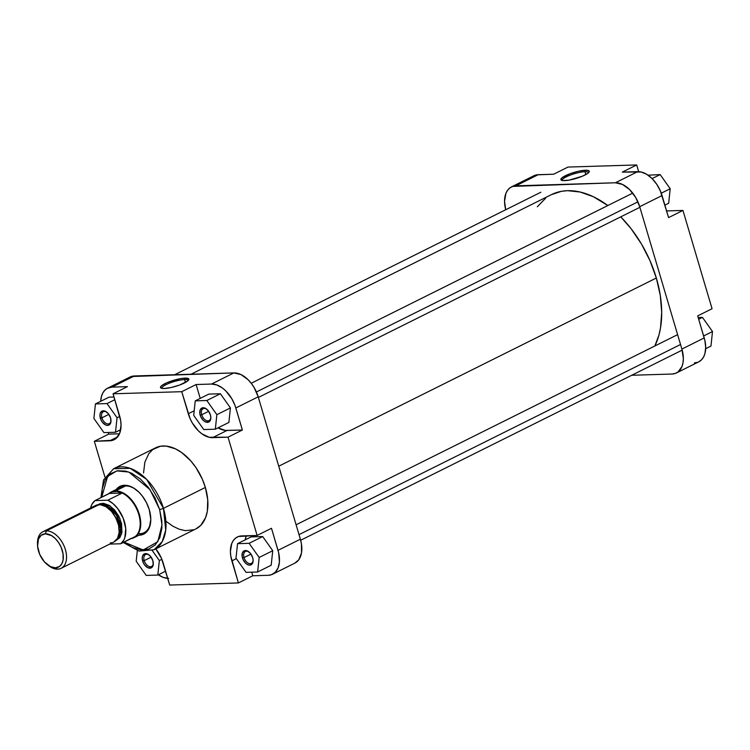 <?xml version="1.0" encoding="UTF-8"?>
<svg xmlns="http://www.w3.org/2000/svg" width="750" height="750" viewBox="0 0 750 750"><rect width="100%" height="100%" fill="white"/><g stroke="black" fill="none" stroke-linecap="round" stroke-linejoin="round"><path stroke-width="1.12" d="M585 171.703A13.678 2.944 -16.5 0 0 569.934 175.237A13.678 2.944 -16.5 0 0 562.312 180.488A13.678 2.944 163.5 0 1 562.266 180.375A13.678 2.944 163.5 0 1 570.188 175.144A13.678 2.944 163.5 0 1 585 171.703L585.844 174.562L585 171.703A13.678 2.944 163.5 0 1 588.488 172.613A13.678 2.944 163.5 0 1 588.516 172.734A13.678 2.944 -16.5 0 0 585 171.703L585.478 170.241L585 171.703M564.647 180.619A14.812 3.188 163.5 0 1 561.413 180.206A14.812 3.188 163.5 0 1 568.022 174.525A14.812 3.188 163.5 0 1 585.478 170.241L588.394 170.522L589.284 171.553L588.009 173.175L582.544 176.156L569.156 180.113L562.959 180.581L561.019 179.916L562.125 177.694L570.094 173.719L578.344 171.281L585.478 170.241A14.812 3.188 163.5 0 1 589.116 172.003A14.812 3.188 163.5 0 1 579.206 177.441A14.812 3.188 163.5 0 1 564.647 180.619M511.453 186.909L533.803 175.772A26.1 16.144 -116.5 0 1 538.209 174.694L515.859 185.831L615.384 182.775L637.734 171.638L622.322 172.116L636.684 164.953L567.984 167.062L553.622 174.225L538.209 174.694L515.859 185.831A26.1 16.144 63.5 0 0 511.453 186.909A26.1 16.144 63.5 0 0 505.725 209.747L504.544 201.403L505.903 193.359L507.591 190.247L509.878 187.894L512.663 186.403L615.384 182.775L622.472 184.434L629.578 189.562L635.634 197.381L639.703 206.691L662.053 195.553L668.578 217.603L660.309 190.8L656.625 184.097L651.928 178.425L646.641 174.281L641.203 172.012L622.322 172.116L636.684 164.953L638.672 171.647L636.684 164.953L567.984 167.062L553.622 174.225L536.569 174.863L533.559 175.903L531.009 177.834M694.378 362.897L697.575 362.325M698.775 361.819L701.578 359.766L703.575 357.019L704.944 353.55L705.694 347.325L704.85 340.331L697.697 315.881L704.222 337.931L681.881 349.069L683.344 358.463L683.016 362.738L681.994 366.506L678.019 371.972L675.225 373.463L672.038 374.034L631.716 375.272L672.038 374.034A26.1 16.144 63.5 0 0 676.434 372.956L698.784 361.819A26.1 16.144 -116.5 0 0 704.222 337.931L681.881 349.069L639.703 206.691L681.881 349.069A26.1 16.144 63.5 0 1 676.434 372.956M712.059 308.728L682.95 210.441L666.6 210.909A26.1 16.144 -116.5 0 0 667.537 210.919L682.95 210.441L712.059 308.728L697.697 315.881L712.059 308.728M668.578 217.603L682.95 210.441L668.578 217.603M639.703 206.691L662.053 195.553A26.1 16.144 -116.5 0 0 637.734 171.638L615.384 182.775A26.1 16.144 63.5 0 1 639.703 206.691M698.175 317.512L702.459 317.381L712.5 331.547L710.962 346.069L705.666 348.703L710.962 346.069L712.5 331.547L703.641 335.963L712.5 331.547L702.459 317.381L698.691 319.256L702.459 317.381L698.175 317.512M660.159 174.581L670.2 188.747L668.663 203.269L664.894 205.144L668.663 203.269L670.2 188.747L661.275 193.191L670.2 188.747L660.159 174.581L652.097 178.594L660.159 174.581L648.056 175.2L660.159 174.581M656.334 278.016L278.747 466.2L656.334 278.016L660.291 295.463L661.706 312.319L660.506 327.928L658.941 335.072L654.853 345.984A95.316 58.95 -116.5 0 0 656.334 278.016A95.316 58.95 -116.5 0 0 620.747 216.853L631.134 228.759L641.466 244.012L649.978 260.644L656.334 278.016M537.309 206.784L545.644 198.206M551.391 194.644L561.525 191.297L567.506 190.678L580.191 192.028L593.4 196.744L607.828 205.538A95.316 58.95 -116.5 0 0 551.428 194.625L191.044 374.231M249.15 552.094A6.666 4.125 -116.5 0 0 244.659 552.038A6.666 4.125 -116.5 0 0 244.022 557.569L242.475 557.991A7.8 4.828 63.5 0 1 243.338 551.4A7.8 4.828 63.5 0 1 248.841 551.831A7.8 4.828 63.5 0 1 252.694 557.681L253.134 560.484L252.225 563.822L249.75 565.144L247.631 564.647L245.503 563.109L243 559.416L242.156 556.566L242.447 552.778L244.472 550.697L247.538 551.025L250.631 553.65L252.694 557.681A7.8 4.828 63.5 0 1 253.134 560.447A7.8 4.828 63.5 0 1 248.728 565.031A7.8 4.828 63.5 0 1 242.475 557.991L244.022 557.569A6.666 4.125 63.5 0 1 245.409 551.475A6.666 4.125 63.5 0 1 249.159 552.094M149.334 555.159A6.666 4.125 -116.5 0 0 144.844 555.094A6.666 4.125 -116.5 0 0 144.197 560.634L142.659 561.056A7.8 4.828 63.5 0 1 143.522 554.466A7.8 4.828 63.5 0 1 149.016 554.897A7.8 4.828 63.5 0 1 152.869 560.747L153.216 564.825L152.4 566.887L150.881 568.031L147.816 567.712L144.722 565.087L143.184 562.481L142.219 558.253L142.622 555.844L144.647 553.762L147.722 554.091L150.806 556.706L152.869 560.747A7.8 4.828 63.5 0 1 153.309 563.513A7.8 4.828 63.5 0 1 148.903 568.097A7.8 4.828 63.5 0 1 142.659 561.056L144.197 560.634A6.666 4.125 63.5 0 1 145.594 554.531A6.666 4.125 63.5 0 1 149.334 555.159M107.034 412.35A6.666 4.125 -116.5 0 0 102.544 412.294A6.666 4.125 -116.5 0 0 101.897 417.834L100.359 418.256A7.8 4.828 63.5 0 1 101.222 411.656A7.8 4.828 63.5 0 1 106.716 412.097A7.8 4.828 63.5 0 1 110.569 417.938L110.916 422.025L110.1 424.088L107.634 425.4L105.516 424.903L102.422 422.288L100.884 419.681L99.919 415.444L100.322 413.044L102.347 410.963L105.422 411.291L108.506 413.906L110.569 417.938A7.8 4.828 63.5 0 1 111.009 420.712A7.8 4.828 63.5 0 1 106.603 425.297A7.8 4.828 63.5 0 1 100.359 418.256L101.897 417.834A6.666 4.125 63.5 0 1 103.294 411.731A6.666 4.125 63.5 0 1 107.034 412.35M206.85 409.284A6.666 4.125 -116.5 0 0 202.359 409.228A6.666 4.125 -116.5 0 0 201.722 414.769L200.184 415.191A7.8 4.828 63.5 0 1 201.037 408.6A7.8 4.828 63.5 0 1 206.541 409.031A7.8 4.828 63.5 0 1 210.394 414.881L210.834 417.684L209.925 421.022L208.406 422.166L205.331 421.837L203.203 420.309L200.7 416.616L199.856 413.766L200.147 409.978L202.172 407.897L205.237 408.225L208.331 410.841L210.394 414.881A7.8 4.828 63.5 0 1 210.834 417.647A7.8 4.828 63.5 0 1 206.428 422.231A7.8 4.828 63.5 0 1 200.184 415.191L201.722 414.769A6.666 4.125 63.5 0 1 203.109 408.666A6.666 4.125 63.5 0 1 206.859 409.294M111.206 491.991A25.528 15.787 63.5 0 1 115.519 490.931A25.528 15.787 -116.5 0 0 108.722 493.762A25.528 15.787 63.5 0 1 111.206 491.991L121.237 486.994A25.528 15.787 63.5 0 1 136.416 489.966A25.528 15.787 -116.5 0 0 117.806 489.797M116.184 489.516A26.663 16.491 63.5 0 1 136.106 489.722A26.663 16.491 63.5 0 1 149.288 509.709L146.391 502.481L142.238 495.928L138.947 492.206L133.537 487.969L129.816 486.188L124.434 485.269L119.691 486.506L115.987 489.778M188.119 380.616A13.678 2.944 -16.5 0 0 184.603 379.584L185.091 378.122A14.812 3.188 163.5 0 1 188.719 379.884A14.812 3.188 163.5 0 1 178.809 385.322A14.812 3.188 163.5 0 1 164.259 388.509L161.344 388.228L160.453 387.197L161.728 385.575L167.194 382.594L180.581 378.637L185.091 378.122L188.719 378.834L187.613 381.056L179.644 385.031L171.394 387.469L164.259 388.509A14.812 3.188 163.5 0 1 161.025 388.087A14.812 3.188 163.5 0 1 167.634 382.416A14.812 3.188 163.5 0 1 185.091 378.122L184.603 379.584A13.678 2.944 163.5 0 1 188.1 380.494A13.678 2.944 163.5 0 1 188.119 380.616M159.609 509.391L162 524.869L157.772 541.744L143.184 549.984L124.05 542.119L132.075 547.284L140.822 549.872L148.791 549.047L155.306 544.884L159.797 537.741L161.878 528.225L161.831 520.959L159.609 509.391A2.841 0.609 -16.5 0 0 163.463 508.341A2.841 0.609 163.5 0 1 159.609 509.391L154.997 497.888L148.387 487.453L140.353 478.978L131.588 473.203L125.709 471.103L117.394 470.775L110.325 473.859L105.113 480.066L102.197 488.869L101.7 497.259L107.606 476.419L116.812 470.897L128.831 472.041L149.953 489.563L159.609 509.391M123.281 542.503L139.031 551.081L154.022 549.769L162.253 541.594L165.722 530.072L163.463 508.341A45.281 28.003 63.5 0 1 154.022 549.769L195.928 528.891A45.281 28.003 -116.5 0 0 205.359 487.453L163.463 508.341L205.359 487.453A45.281 28.003 -116.5 0 0 155.531 447.844L113.634 468.722A45.281 28.003 63.5 0 1 163.463 508.341L146.7 479.428L130.219 468.347L113.634 468.722L103.556 479.906L100.922 497.644M185.456 382.444L184.603 379.584L185.456 382.444M208.669 411.309L201.722 414.769L208.669 411.309M108.853 414.375L101.897 417.834L108.853 414.375M151.153 557.175L144.197 560.634L151.153 557.175M250.969 554.109L244.022 557.569L250.969 554.109M107.606 388.181A26.1 16.144 63.5 0 1 112.003 387.103L134.353 375.966L112.003 387.103L127.416 386.634L113.053 393.797L181.753 391.688L196.116 384.525L211.528 384.047L233.878 372.909L134.353 375.966A26.1 16.144 -116.5 0 0 129.956 377.044L107.606 388.181A26.1 16.144 63.5 0 0 100.716 401.297L101.447 396.45L102.816 392.981L104.812 390.234L107.362 388.312L112.003 387.103L127.416 386.634L113.053 393.797L119.588 415.837A26.1 16.144 63.5 0 1 114.141 439.725A26.1 16.144 63.5 0 1 109.744 440.803L94.331 441.272L108.694 434.119L108.216 432.488L108.694 434.119L119.484 433.781L108.694 434.119L94.331 441.272L104.944 477.122L94.331 441.272L112.931 440.231L115.725 438.741L119.7 433.275L121.05 425.231L120.666 420.619L113.053 393.797L181.753 391.688L196.116 384.525L200.222 398.391L196.116 384.525L211.528 384.047L216.797 384.947L222.244 387.881L225.731 390.834L231.778 398.653L235.059 405.572L242.381 430.012L225.262 430.416L218.053 427.838A26.1 16.144 -116.5 0 0 226.969 430.481L242.381 430.012L228.019 437.175L257.128 535.453L238.519 536.494L235.734 537.984L233.447 540.337L231.759 543.459L230.4 551.494L230.794 556.106L238.406 582.938L169.706 585.047L161.428 558.244L155.784 548.888A26.1 16.144 63.5 0 1 163.172 562.997L169.706 585.047L238.406 582.938L252.769 575.775L251.709 572.184L252.769 575.775L268.181 575.306L252.769 575.775L238.406 582.938L231.872 560.887L236.344 558.666L231.872 560.887A26.1 16.144 63.5 0 1 237.309 537.009A26.1 16.144 63.5 0 1 241.716 535.922L257.128 535.453L271.491 528.291L278.653 552.741L279.422 561.919L278.137 567.778L275.381 572.166L271.378 574.734L268.181 575.306A26.1 16.144 63.5 0 0 272.587 574.228A26.1 16.144 63.5 0 0 278.025 550.341L300.375 539.203L258.197 396.825L254.128 387.516L251.297 383.334L248.072 379.697L240.966 374.569L233.878 372.909L131.166 376.537M228.891 422.438L230.428 407.916L220.397 393.75L208.819 394.106L195.244 400.866L193.706 415.387L203.747 429.553L215.325 429.197L216.862 414.675L206.822 400.509L195.244 400.866L193.706 415.387L203.747 429.553L215.325 429.197L228.891 422.438L215.325 429.197L216.862 414.675L230.428 407.916L228.891 422.438M114.009 397.013L108.994 397.172L95.428 403.931L93.891 418.453L103.931 432.619L115.5 432.262L117.047 417.741L107.006 403.575L95.428 403.931L93.891 418.453L103.931 432.619L115.5 432.262L120.694 429.675L115.5 432.262L117.047 417.741L119.747 416.4L117.047 417.741L107.006 403.575L114.797 399.694L107.006 403.575L95.428 403.931L108.994 397.172L114.009 397.013M168.656 578.362L163.387 577.463L157.95 574.528M245.1 540.066L246.337 535.781A26.1 16.144 -116.5 0 0 245.128 539.888M271.191 565.237L272.728 550.716L262.697 536.55L251.119 536.906L262.697 536.55L272.728 550.716L271.191 565.237L257.625 571.997L259.163 557.475L249.122 543.309L237.544 543.666L236.006 558.188L246.047 572.353L257.625 571.997L271.191 565.237M138.262 533.709A25.528 15.787 -116.5 0 0 150.778 518.784A25.528 15.787 63.5 0 1 144.019 532.697L133.987 537.694A25.528 15.787 63.5 0 1 131.081 538.622A25.528 15.787 -116.5 0 0 138.994 513.309A25.528 15.787 -116.5 0 0 115.519 490.931L125.55 485.934L115.519 490.931A25.528 15.787 63.5 0 1 138.169 511.031A25.528 15.787 63.5 0 1 133.987 537.694M138.956 535.219L142.491 534.628L145.341 533.109L147.675 530.709L149.4 527.522L150.787 519.3L149.288 509.709A26.663 16.491 63.5 0 1 150.787 519.178A26.663 16.491 63.5 0 1 138.956 535.219M181.753 391.688L190.022 418.491L192.356 423.047L198.403 430.856L201.891 433.819L209.128 437.278L228.019 437.175L257.128 535.453L271.491 528.291L278.025 550.341L300.375 539.203L258.197 396.825L235.847 407.963L242.381 430.012L228.019 437.175L212.606 437.644L226.969 430.481L212.606 437.644A26.1 16.144 63.5 0 1 188.287 413.728L194.194 410.784L188.287 413.728L181.753 391.688M195.909 528.9L200.775 525.328L205.566 517.697L207.347 511.163L207.731 499.8L205.359 487.453L202.341 479.203L195.947 467.578L190.669 460.763L181.753 452.606L175.463 448.847L166.134 446.081L160.322 446.259L152.784 449.541L148.819 453.619L144.853 462.169L143.541 472.978M166.631 521.709L172.838 526.181L179.147 529.2L185.325 530.644L193.828 529.763M294.862 563.119L298.8 559.753L301.519 552.872L301.453 543.984L300.375 539.203A26.1 16.144 -116.5 0 1 294.928 563.091L272.587 574.228M233.878 372.909L211.528 384.047A26.1 16.144 63.5 0 1 235.847 407.963L258.197 396.825A26.1 16.144 -116.5 0 0 233.878 372.909M167.719 578.353A26.1 16.144 63.5 0 1 158.334 574.8M109.744 440.803L117.656 436.856L109.744 440.803M253.116 560.044A6.666 4.125 63.5 0 1 251.353 563.4A6.666 4.125 63.5 0 1 244.022 557.569A6.666 4.125 -116.5 0 0 249.206 563.55A6.666 4.125 -116.5 0 0 253.116 560.044M153.3 563.109A6.666 4.125 63.5 0 1 151.537 566.466A6.666 4.125 63.5 0 1 144.197 560.634A6.666 4.125 -116.5 0 0 149.391 566.616A6.666 4.125 -116.5 0 0 153.3 563.109M111 420.3A6.666 4.125 63.5 0 1 109.237 423.666A6.666 4.125 63.5 0 1 101.897 417.834A6.666 4.125 -116.5 0 0 107.091 423.816A6.666 4.125 -116.5 0 0 111 420.3M210.816 417.234A6.666 4.125 63.5 0 1 209.053 420.6A6.666 4.125 63.5 0 1 201.722 414.769A6.666 4.125 -116.5 0 0 206.906 420.75A6.666 4.125 -116.5 0 0 210.816 417.244M161.925 388.378A13.678 2.944 163.5 0 1 161.878 388.266A13.678 2.944 163.5 0 1 169.791 383.025A13.678 2.944 163.5 0 1 184.603 379.584A13.678 2.944 -16.5 0 0 169.547 383.119A13.678 2.944 -16.5 0 0 161.925 388.378M236.006 558.188L246.047 572.353L257.625 571.997L259.163 557.475L272.728 550.716L259.163 557.475L249.122 543.309L262.697 536.55L249.122 543.309L237.544 543.666L251.119 536.906L237.544 543.666L236.006 558.188M137.316 550.613L136.191 561.253L146.222 575.419L157.8 575.062L159.347 560.541L152.259 550.538L159.347 560.541L161.869 559.284L159.347 560.541L157.8 575.062L165.6 571.181L157.8 575.062L146.222 575.419L136.191 561.253L137.316 550.613M230.428 407.916L216.862 414.675L206.822 400.509L220.397 393.75L230.428 407.916M220.397 393.75L206.822 400.509L195.244 400.866L208.819 394.106L220.397 393.75M680.522 344.503L299.016 534.637L680.522 344.503M637.922 201.844L256.416 391.978L637.922 201.844M114.244 515.044L117.412 521.391A19.003 11.756 63.5 0 0 114.244 515.044M97.894 504.75L102.3 503.316A1.134 0.853 -91.8 0 1 101.822 504.778L101.822 504.778A19.003 11.756 -116.5 0 1 117.816 517.753A19.003 11.756 -116.5 0 1 117.731 537.956L120.6 528.806L116.447 515.203L108.234 506.653L101.822 504.778A1.134 0.853 88.2 0 0 102.3 503.316L110.4 506.147L119.944 518.616L121.5 534.234L115.791 540.647L119.859 537.628L121.95 532.312L121.556 523.622L118.884 516.309L114.534 509.897L109.172 505.35L103.622 503.362L99.834 503.756L97.678 504.909M47.513 564.778L48.741 565.734A20.428 12.628 -116.5 0 0 57.684 569.147L55.453 567.816A18.159 11.231 63.5 0 1 47.513 564.778A18.159 11.231 63.5 0 1 37.519 544.725A18.159 11.231 63.5 0 1 45.384 533.812L46.35 530.897A20.428 12.628 -116.5 0 0 37.5 543.169L37.519 544.725M130.866 538.491L120.759 543.759L109.688 544.097L120.759 543.759L123.825 540.047L124.856 537.6L125.728 528.516L123.216 518.222L117.787 508.678L113.044 503.653L107.859 500.194L122.222 493.041L109.378 493.434L122.222 493.041L116.934 491.438L112.116 491.944L95.016 500.588L107.859 500.194L95.016 500.588A25.247 15.609 63.5 0 0 90.562 507.984L91.95 504.3L95.016 500.588L109.378 493.434A25.247 15.609 63.5 0 1 115.247 491.372A25.247 15.609 63.5 0 1 122.222 493.041L107.859 500.194A25.247 15.609 63.5 0 1 124.416 521.663A25.247 15.609 63.5 0 1 120.759 543.759L135.131 536.597A25.247 15.609 -116.5 0 0 138.778 514.509A25.247 15.609 -116.5 0 0 122.222 493.041A25.247 15.609 63.5 0 1 138.778 514.509A25.247 15.609 63.5 0 1 135.131 536.597A25.247 15.609 63.5 0 1 131.738 538.294M101.822 504.778A19.003 11.756 -116.5 0 0 101.212 504.816L101.822 504.778M61.125 568.303L113.803 542.044A20.428 12.628 -116.5 0 0 117.15 520.716A20.428 12.628 -116.5 0 0 99.028 504.637L46.35 530.897L99.028 504.637A20.428 12.628 -116.5 0 0 95.587 505.481L42.909 531.741A20.428 12.628 63.5 0 1 46.35 530.897A20.428 12.628 63.5 0 1 64.472 546.966A20.428 12.628 63.5 0 1 61.125 568.303A20.428 12.628 63.5 0 1 57.684 569.147A20.428 12.628 63.5 0 1 48.112 565.228M37.519 543.975A20.428 12.628 63.5 0 1 42.909 531.741M55.453 567.816L50.531 566.663L44.428 561.881L39.75 554.484L37.584 546.225L38.456 539.053L41.222 535.247L45.384 533.812L51.581 535.65L55.266 538.538L58.528 542.475L61.097 547.144L63.056 553.772L63.103 559.959L61.856 563.728L59.625 566.381L55.453 567.816L57.684 569.147A20.428 12.628 -116.5 0 0 65.391 549.609A20.428 12.628 -116.5 0 0 46.35 530.897L45.384 533.812A18.159 11.231 63.5 0 1 62.306 550.453A18.159 11.231 63.5 0 1 55.453 567.816M110.362 542.888L111.647 542.756M113.794 542.053L117.553 538.294L119.156 532.416L118.556 525.234L115.847 517.819L111.431 511.312L106.003 506.709L100.369 504.694L95.391 505.584M94.341 506.25L93.394 507.094M249.45 552.309L248.841 551.831M149.634 555.375L149.016 554.897M107.334 412.575L106.716 412.097M207.15 409.509L206.541 409.031M136.725 490.2L136.106 489.722M150.778 518.4L150.787 519.178M300.666 540.253L682.172 350.119M296.1 524.784L677.606 334.65M174.675 374.728L540.891 192.216M258.384 397.444L639.891 207.309M251.231 383.259L632.737 193.125"/></g></svg>
